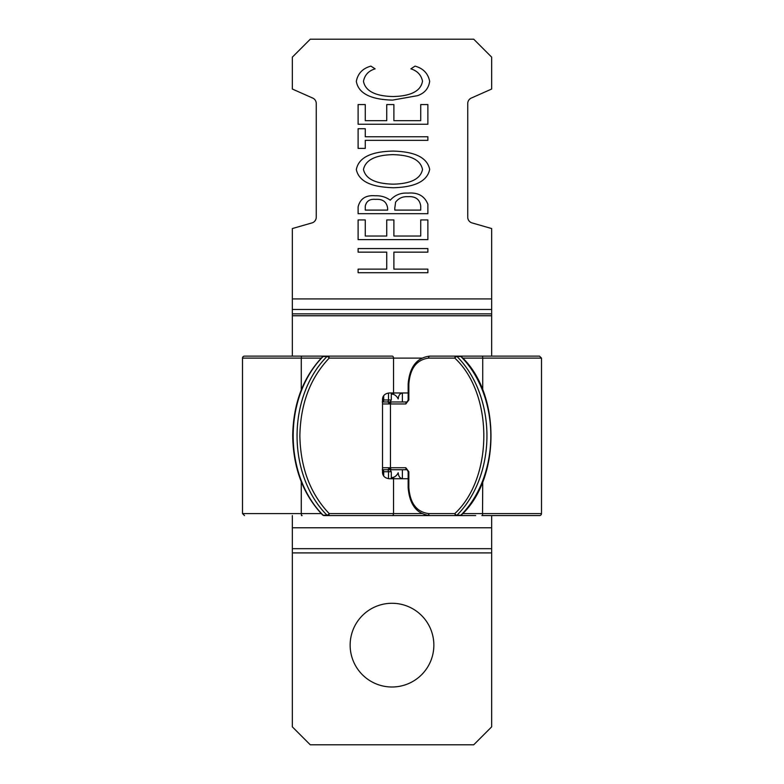 <?xml version="1.0" encoding="UTF-8"?>
<svg xmlns="http://www.w3.org/2000/svg" width="784" height="784" viewBox="0 0 784 784"><rect width="100%" height="100%" fill="white"/><g stroke="black" fill="none" stroke-linecap="round" stroke-linejoin="round"><path stroke-width="1.18" d="M482.728 481.758L482.523 515.578L539.5 515.578A1.989 1.989 0 0 0 541.489 513.589L541.489 358.112L482.728 358.112L482.728 389.952M388.354 515.578L456.102 515.578L324.027 515.578L322.616 515A1.989 1.029 135 0 0 323.106 515.176A1.989 1.519 90 0 0 324.027 515.578M481.886 515.578L533.522 515.578M302.114 356.122L343.99 356.122M244.5 356.122L301.477 356.122L301.272 358.112L242.511 358.112A1.989 1.989 0 0 1 244.5 356.122M324.027 356.122A1.989 1.519 90 0 0 323.106 356.524A1.989 1.029 45 0 0 322.616 356.71A1.989 1.989 0 0 1 324.027 356.122L325.213 356.122M327.898 356.122L392.235 356.122A1.989 1.294 90 0 1 393.529 358.112L329.192 358.112A1.989 1.029 45 0 0 326.987 356.524A1.989 1.519 -90 0 1 327.898 356.122A1.989 1.294 90 0 1 329.192 358.112C310.239 378.045 300.468 403.956 299.87 435.855C300.468 467.744 310.239 493.655 329.192 513.589A1.989 1.294 90 0 1 327.898 515.578L392 515.578M327.898 515.578A1.989 1.519 -90 0 1 326.987 515.176A1.989 1.029 -45 0 0 329.192 513.589L393.529 513.589L393.529 478.73L389.521 478.73C385.297 478.348 382.955 476.358 382.514 472.752L382.514 398.948C382.955 395.342 385.297 393.352 389.521 392.97L408.15 392.97M302.114 515.578L301.477 515.578L301.272 513.589L242.511 513.589L242.511 358.112M382.514 403.956L390.471 403.956A1.989 1.294 -90 0 1 391.765 401.967L407.112 401.967A1.989 1.294 -90 0 0 405.818 403.956L408.846 399.977L408.15 399.977L408.15 384.023C409.601 366.892 416.843 357.592 429.857 356.122L459.973 356.122A1.989 1.519 90 0 1 460.894 356.524A99.656 75.832 90 0 1 490.823 435.855A99.656 75.832 90 0 1 460.894 515.176A1.989 1.029 45 0 0 461.384 515C500.849 478.485 500.849 393.215 461.384 356.71A1.989 1.029 135 0 0 460.894 356.524L457.013 356.524A1.989 1.029 135 0 0 454.808 358.112A1.989 1.294 -90 0 1 456.102 356.122A1.989 1.519 -90 0 1 457.013 356.524A99.656 75.832 -90 0 1 486.942 435.855A99.656 75.832 -90 0 1 457.013 515.176L460.894 515.176A1.989 1.519 90 0 1 459.973 515.578L440.01 515.578M408.846 471.733L408.846 487.677C410.081 503.328 416.657 511.962 428.564 513.589A1.989 1.294 -90 0 0 429.857 515.578C416.843 514.118 409.601 504.818 408.15 487.677L408.15 471.733L408.846 471.733L405.818 467.744A1.989 1.294 -90 0 0 407.112 469.734L387.316 469.734A1.989 1.186 -90 0 1 388.501 471.733L391.294 471.733L388.913 467.744A1.989 1.597 90 0 1 387.316 469.734M541.489 358.112L539.5 356.122L459.424 356.122M475.712 515.578L459.424 515.578M458.787 515.578L458.032 515.578M475.712 356.122L481.886 356.122M308.288 356.122L392 356.122M392 478.73L392 477.564L394.636 478.73M408.15 478.73L393.529 478.73M392 477.564C394.617 477.368 396.684 475.761 398.203 472.752C398.488 476.358 399.967 478.348 402.643 478.73M402.643 392.97C399.967 393.352 398.488 395.342 398.203 398.948C396.684 395.949 394.617 394.342 392 394.146L392 392.97M394.636 392.97L392 394.146M388.501 393.039L388.501 399.977A1.989 1.186 -90 0 1 387.316 401.967L395.646 401.967M382.896 396.998L382.896 399.977L391.294 399.977L388.913 403.956A1.989 1.597 90 0 0 387.316 401.967L382.514 401.967A1.989 1.186 90 0 0 383.699 399.977L383.699 395.616M391.765 401.967L382.514 401.967M395.646 469.734L382.514 469.734A1.989 1.186 90 0 1 383.699 471.733L382.896 471.733L382.896 474.702M428.564 513.589L454.808 513.589A1.989 1.029 45 0 0 457.013 515.176A1.989 1.519 -90 0 1 454.808 513.589C493.489 477.779 493.499 393.921 454.808 358.112L428.564 358.112C416.657 359.729 410.081 368.372 408.846 384.023L408.846 399.977M392 687A41.856 41.856 0 0 0 433.856 645.144A41.856 41.856 0 0 0 392 603.278A41.856 41.856 0 0 0 350.144 645.144A41.856 41.856 0 0 0 392 687M427.878 204.252L427.878 213.679L358.112 213.679L358.112 206.878C360.14 198.626 365.903 194.932 375.399 195.794C380.916 195.539 385.865 197.009 390.246 200.194C394.891 194.991 400.84 192.629 408.072 193.109C417.99 192.276 424.585 195.99 427.878 204.252M292.344 356.122L292.344 228.556L312.326 222.803A5.978 5.978 0 0 0 316.256 217.266L316.256 103.527A5.978 5.978 0 0 0 312.326 97.902L292.344 89.033L292.344 57.144L310.278 39.2L473.722 39.2L491.656 57.144L491.656 89.033L471.674 97.902A5.978 5.978 0 0 0 467.744 103.527L467.744 217.266A5.978 5.978 0 0 0 471.674 222.803L491.656 228.556L491.656 356.122M427.878 269.137L427.878 272.714L358.112 272.714L358.112 269.137L386.737 269.137L386.737 252.144L358.112 252.144L358.112 248.567L427.878 248.567L427.878 252.144L393.891 252.144L393.891 269.137L427.878 269.137M427.878 219.941L427.878 239.62L358.112 239.62L358.112 219.941L365.266 219.941L365.266 236.043L386.737 236.043L386.737 219.941L393.891 219.941L393.891 236.043L420.724 236.043L420.724 219.941L427.878 219.941M429.671 169.354C426.614 184.946 406.553 187.356 393.303 187.748C379.936 187.249 359.797 185.249 356.328 169.638C359.239 153.772 379.603 151.43 392.97 151.077C406.288 151.469 426.437 153.752 429.671 169.354M427.878 140.346L365.266 140.346L365.266 148.392L358.112 148.392L358.112 128.713L365.266 128.713L365.266 136.769L427.878 136.769L427.878 140.346M427.878 104.566L427.878 124.244L358.112 124.244L358.112 104.566L365.266 104.566L365.266 120.667L386.737 120.667L386.737 104.566L393.891 104.566L393.891 120.667L420.724 120.667L420.724 104.566L427.878 104.566M392.588 100.097C379.27 99.793 358.994 97.226 356.328 81.33C357.857 73.441 362.727 68.375 370.92 66.111L375.105 68.845C368.588 70.825 364.707 74.98 363.482 81.311C365.893 94.158 382.171 96.314 393.068 96.52C403.936 96.324 420.489 94.139 422.507 81.105C421.175 74.931 417.294 70.844 410.885 68.845L415.04 66.111C423.203 68.394 428.074 73.451 429.671 81.281C428.662 88.425 424.595 93.227 417.47 95.677L392.588 100.097M292.344 515.578L292.344 726.856L310.278 744.8L473.722 744.8L491.656 726.856L491.656 515.578M365.266 206.182L365.266 210.102L387.629 210.102L387.629 208.162C386.659 201.772 382.621 198.842 375.526 199.371C369.813 198.832 366.393 201.106 365.266 206.182M394.783 208.191L394.783 210.102L420.724 210.102L420.724 205.927C419.685 199.293 415.471 196.206 408.072 196.686C402.819 196.353 398.664 198.176 395.606 202.164L394.783 208.191M392.951 154.654C382.171 154.899 366.177 156.937 363.482 169.481C366.334 182.035 382.445 183.868 393.274 184.171C403.917 183.897 419.969 181.937 422.507 169.481C419.979 156.761 403.74 154.948 392.951 154.654M462.766 513.589L541.489 513.589M421.782 513.589L393.529 513.589A1.989 1.294 -90 0 1 392.235 515.578M323.106 515.176A99.656 75.832 -90 0 1 293.177 435.855A99.656 75.832 -90 0 1 323.106 356.524L326.987 356.524A99.656 75.832 90 0 0 297.058 435.855A99.656 75.832 90 0 0 326.987 515.176L323.106 515.176M462.766 358.112L482.728 358.112L482.523 356.122M321.234 513.589L301.272 513.589L301.272 481.758M301.272 389.952L301.272 358.112L321.234 358.112M393.529 392.97L393.529 358.112L421.782 358.112M402.378 392.98L402.378 401.967M402.378 469.734L402.378 478.72M391.294 478.73L391.294 471.733M391.294 399.977L391.294 392.97M383.699 476.084L383.699 471.733L388.501 471.733L388.501 478.661M405.818 403.956L390.471 403.956L390.471 467.744L405.818 467.744M382.514 467.744L390.471 467.744A1.989 1.294 90 0 0 391.765 469.734M408.846 384.023L408.15 384.023M408.15 487.677L408.846 487.677M428.564 358.112A1.989 1.294 -90 0 1 429.857 356.122M292.344 298.92L491.656 298.92M292.344 552.906L491.656 552.906M292.344 548.682L491.656 548.682M292.344 527.779L491.656 527.779M292.344 315.776L491.656 315.776M292.344 315.717L491.656 315.717M292.344 313.845L491.656 313.845M292.344 309.455L491.656 309.455M322.616 356.71C303.232 377.026 293.265 403.407 292.706 435.855C293.265 468.293 303.232 494.675 322.616 515M242.511 513.589L244.5 515.578M382.288 402.016L382.896 399.977M382.288 469.685L382.896 471.733M407.112 401.967L408.15 399.977M408.15 471.733L407.112 469.734M459.973 356.122L461.384 356.71M459.973 515.578L461.384 515"/></g></svg>
